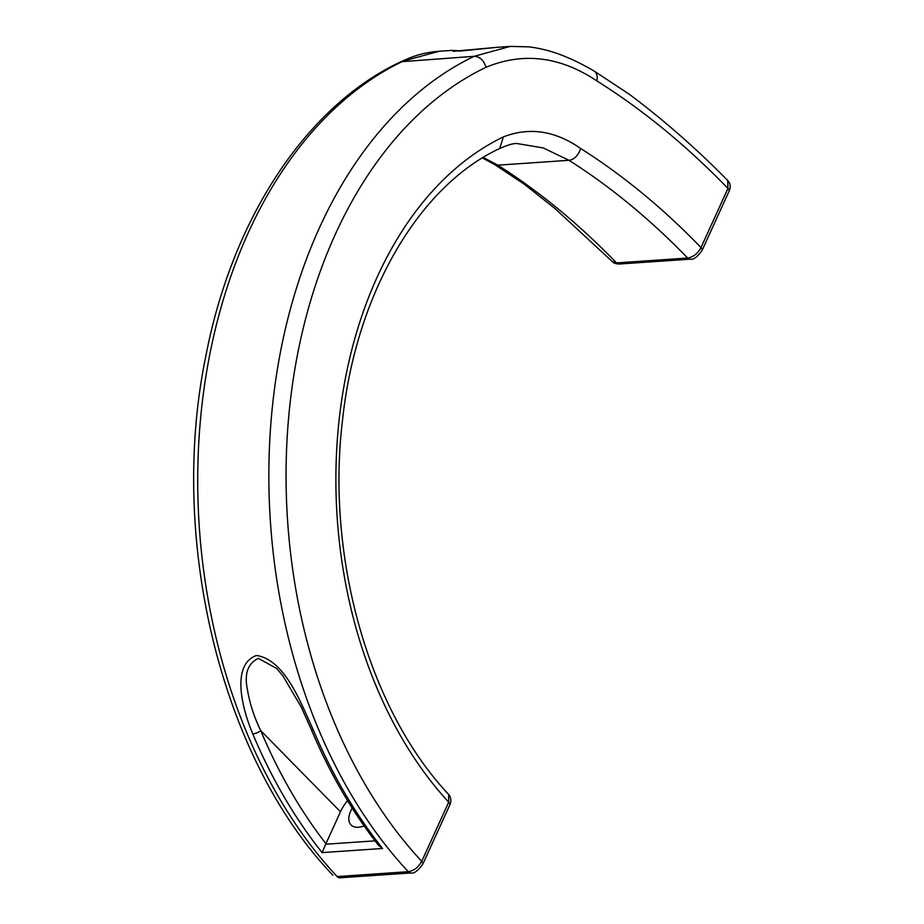 <?xml version="1.0" encoding="UTF-8"?>
<svg xmlns="http://www.w3.org/2000/svg" width="924" height="924" viewBox="0 0 924 924"><rect width="100%" height="100%" fill="white"/><g stroke="black" fill="none" stroke-linecap="round" stroke-linejoin="round"><path stroke-width="1.39" d="M276.599 668.433L258.373 658.385C247.713 663.513 244.086 674.07 247.517 690.055C249.815 703.799 254.227 717.324 260.73 730.63L340.459 811.78A35.285 20.236 135.5 0 1 347.516 800.577M352.24 808.154A21.298 12.208 -44.5 0 0 351.062 824.947A21.298 12.208 -44.5 0 0 358.385 827.269A21.298 12.208 -44.5 0 0 364.091 825.906M252.783 733.91A6.087 1.998 -22.8 0 0 260.73 730.63A461.111 313.883 86.1 0 0 325.929 843.67L322.118 852.609A467.197 318.018 -93.9 0 1 252.783 733.91C241.742 707.946 231.196 664.587 256.479 655.474C285.123 659.69 301.051 703.522 313.248 729.787A6.087 1.998 157.2 0 1 311.145 729.163L301.005 706.617L282.79 675.687L276.403 668.225M453.107 51.294L497.401 47.286L459.933 51.074L451.917 50.393L439.096 51.259L403.095 61.157A467.197 318.018 86.1 0 0 199.896 426.322A467.197 318.018 86.1 0 0 337.11 876.564L408.258 871.702C413.94 870.755 418.433 867.301 421.737 861.341L448.694 802.182L448.66 794.444C369.496 710.568 325.779 557.784 342.504 420.339C355.936 293.278 419.3 185.759 499.711 148.498L499.63 148.545C507.553 144.999 513.317 143.324 516.897 143.52L543.254 147.944L568.988 160.302L497.84 165.165C539.535 191.626 579.094 224.209 616.504 262.913L687.652 258.05C693.323 257.091 697.782 253.603 701.004 247.563L727.962 188.427C686.624 145.703 642.896 109.84 596.789 80.85C560.106 56.445 523.192 51.929 486.059 67.279A455.024 309.736 86.1 0 0 288.184 422.857A455.024 309.736 86.1 0 0 421.737 861.341A6.087 2.772 -155.5 0 1 422.822 864.159L449.78 805.012A6.087 2.772 -155.5 0 0 448.694 802.182A382.028 260.048 -93.9 0 1 337.722 434.615A382.028 260.048 -93.9 0 1 503.361 136.914C529.36 126.819 555.105 130.665 580.584 148.441C622.903 175.248 663.039 208.293 701.004 247.563A6.087 2.772 -155.5 0 1 702.101 250.392L729.048 191.256A6.087 2.772 -155.5 0 0 727.962 188.427L727.708 180.469C696.326 148.614 663.617 119.935 629.567 94.456L594.005 70.94A12.162 8.097 120.2 0 1 594.005 70.94A12.162 8.097 120.2 0 1 596.789 80.85M325.929 843.67L340.459 811.78M503.361 136.914L499.711 148.498M619.138 264.021C615.546 263.825 613.282 263.017 612.335 261.596L616.504 262.913A6.087 4.146 -93.9 0 0 619.138 264.021L690.286 259.17A6.087 4.146 -93.9 0 1 687.652 258.05C650.23 219.358 610.683 186.775 568.988 160.302A12.162 8.097 120.1 0 0 580.584 148.441M339.87 877.8L337.11 876.564A6.087 4.146 -93.9 0 0 337.202 876.657A6.087 4.146 -93.9 0 0 339.87 877.8L411.007 872.949A6.087 4.146 -93.9 0 1 408.35 871.806A6.087 4.146 -93.9 0 1 408.258 871.702A467.197 318.018 -93.9 0 1 271.032 421.459A467.197 318.018 -93.9 0 1 474.231 56.306L510.233 46.408L497.412 47.286M311.145 729.163C329.51 772.753 351.952 811.445 378.47 845.264L382.594 848.475L322.118 852.609M483.252 157.45L497.84 165.165A12.162 8.097 120.2 0 1 494.444 164.426A12.162 8.097 120.2 0 1 494.432 164.414L482.42 157.958M313.248 729.787A467.197 318.018 86.1 0 0 382.594 848.475M332.871 875.178C220.986 758.292 167.787 539.2 205.89 355.798C232.294 218.745 306.04 106.202 400.797 61.758L474.231 56.306C479.81 56.618 483.749 60.279 486.059 67.279M325.652 844.224L375.052 840.852M612.335 261.596L554.631 208.235L524.37 184.292L494.432 164.414M400.866 61.723C412.185 56.803 420.582 52.864 439.096 51.259M593.993 70.929C583.841 65.096 574.901 60.58 567.197 57.392C554.77 52.01 541.984 48.498 528.863 46.847L510.244 46.408M461.804 50.901L451.917 50.393M448.66 794.444C451.12 797.481 451.501 801.004 449.78 805.012M422.822 864.159C417.867 870.905 413.929 873.827 411.007 872.949M727.708 180.469C730.503 183.495 730.942 187.087 729.048 191.256M702.101 250.392C697.239 257.08 693.3 260.002 690.286 259.17"/></g></svg>
